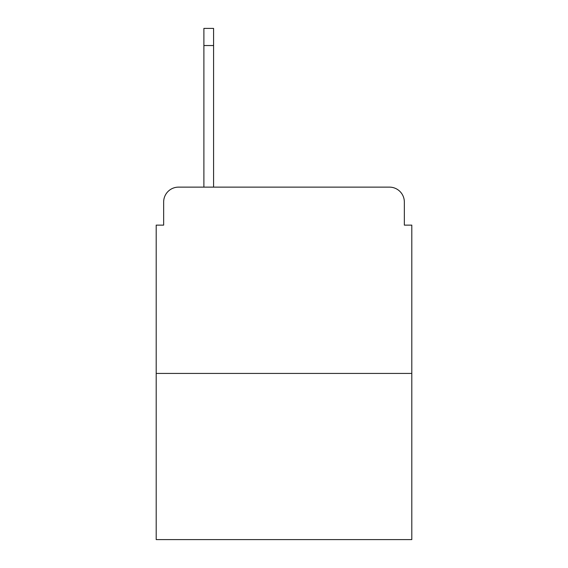 <?xml version="1.0" encoding="UTF-8"?>
<svg xmlns="http://www.w3.org/2000/svg" width="568" height="568" viewBox="0 0 568 568"><rect width="100%" height="100%" fill="white"/><g stroke="black" fill="none" stroke-linecap="round" stroke-linejoin="round"><path stroke-width="0.85" d="M163.655 202.03L163.655 225.127L163.655 202.03A14.903 14.903 0 0 1 178.558 187.128L203.891 187.128L203.891 28.4L213.582 28.4L213.582 45.539L203.891 45.539M411.8 373.425L156.2 373.425L156.2 539.6L411.8 539.6L411.8 225.127L404.345 225.127L404.345 202.03A14.903 14.903 0 0 0 389.442 187.128L178.558 187.128M156.2 373.425L156.2 225.127L163.655 225.127M213.582 45.539L213.582 187.128L225.872 187.128M342.128 187.128L389.442 187.128M404.345 225.127L404.345 202.03"/></g></svg>
